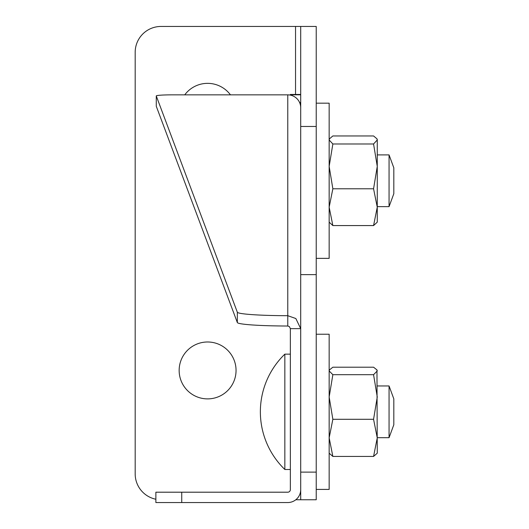 <?xml version="1.0" encoding="UTF-8"?>
<svg xmlns="http://www.w3.org/2000/svg" width="529" height="529" viewBox="0 0 529 529"><rect width="100%" height="100%" fill="white"/><g stroke="black" fill="none" stroke-linecap="round" stroke-linejoin="round"><path stroke-width="0.79" d="M155.87 499.237A25.861 25.861 0 0 1 135.179 473.891L135.179 52.311A25.861 25.861 0 0 1 161.047 26.45L316.23 26.45L316.23 499.76L300.71 499.76L300.71 26.45L316.23 26.45M184.747 94.856A28.447 28.447 0 0 1 230.452 94.856M179.152 370.439A28.447 28.447 0 0 1 221.823 345.801A28.447 28.447 0 0 1 221.823 395.077A28.447 28.447 0 0 1 179.152 370.439M295.804 499.76L300.71 499.76M156.28 95.921L156.28 106.243A15.52 1.065 0 0 0 156.28 106.243A15.52 1.065 0 0 0 156.28 106.269L156.28 95.947A15.52 1.065 180 0 1 156.28 95.921A15.52 1.065 180 0 1 171.793 94.856L287.776 94.856A12.934 12.901 0 0 1 300.71 107.757M156.28 95.947L237.336 312.229L237.336 322.551A51.73 3.558 0 0 0 287.776 326.016L287.776 315.694A51.73 3.558 180 0 1 237.336 312.229M290.361 95.114L290.361 94.453L290.361 94.803L300.71 94.803M181.738 492.201L155.87 492.201L155.87 502.55L181.738 502.55L181.738 492.201L287.776 492.201A2.585 2.585 0 0 0 290.361 489.616L290.361 328.654L289.389 326.605L287.776 326.016M181.738 502.55L287.776 502.55A12.934 12.934 0 0 0 300.71 489.616M237.336 322.551L156.28 106.269M316.23 126.471L300.71 126.471L300.71 328.654L295.843 318.537L287.776 315.694L287.776 94.856M300.71 328.654L290.361 328.654M299.566 102.447L300.71 102.447M393.821 424.754L393.821 398.886L389.06 385.958L389.06 437.681L393.821 424.754M389.06 385.958L377.263 385.958M290.361 354.146L284.847 354.146L284.847 469.494L290.361 469.494M316.23 489.411L329.157 489.411L329.157 334.229L316.23 334.229M376.965 369.923L377.263 453.201L373.567 456.434L377.263 437.867L373.567 419.299L377.263 396.995L373.567 374.684L377.263 370.948L376.965 369.923L373.567 367.205L332.853 367.205L329.455 369.923L329.157 370.948L332.853 374.684L329.157 396.995L332.853 419.299L329.157 437.867L332.853 456.434L329.157 453.201M373.567 374.684L332.853 374.684M373.567 419.299L332.853 419.299M373.567 456.434L332.853 456.434M393.821 179.417L393.821 167.838L389.06 154.904L389.06 206.634L393.821 193.7L393.821 179.417M316.23 258.357L329.157 258.357L329.157 103.175L316.23 103.175M377.263 139.973L377.263 166.39L373.567 143.987L377.263 139.973L377.263 139.385L377.263 139.973L376.919 138.79L373.567 135.96L332.853 135.96L329.501 138.79L329.157 139.973L332.853 143.987L329.157 166.39L332.853 188.793L329.157 207.183L332.853 225.572L329.157 222.147M377.263 207.183L373.567 188.793L377.263 166.39L377.263 222.147L373.567 225.572L377.263 207.183M373.567 225.572L332.853 225.572M373.567 188.793L332.853 188.793M373.567 143.987L332.853 143.987M316.23 472.119L300.71 472.119M316.23 274.63L300.71 274.63M295.539 94.453L295.539 26.45M290.361 94.453L300.71 94.453M377.263 437.681L389.06 437.681M284.847 354.146A80.177 80.177 0 0 0 284.847 469.494M329.157 370.439L329.455 369.923M377.263 206.634L389.06 206.634M377.263 154.904L389.06 154.904M329.157 139.385L329.501 138.79M377.263 139.385L376.919 138.79"/></g></svg>
